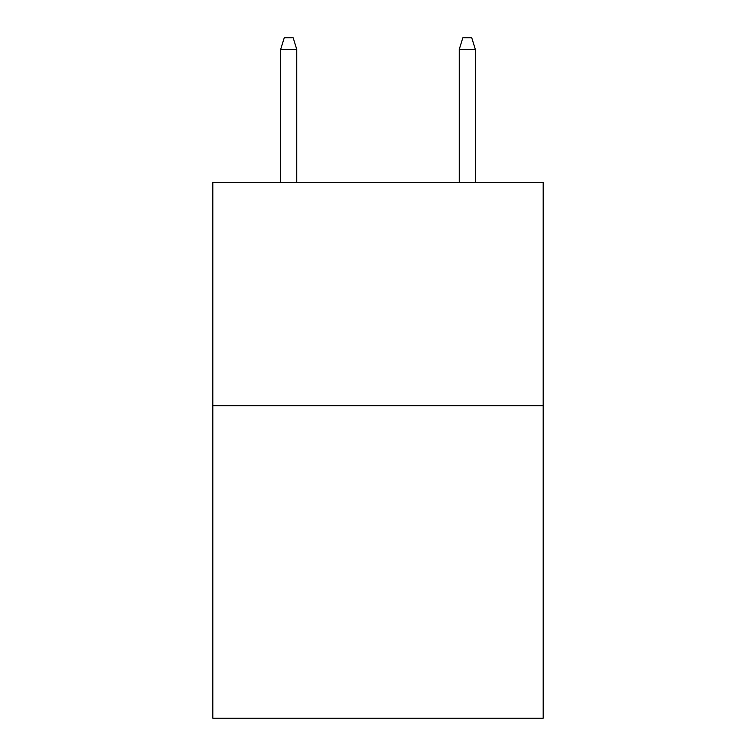 <?xml version="1.0" encoding="UTF-8"?>
<svg xmlns="http://www.w3.org/2000/svg" width="756" height="756" viewBox="0 0 756 756"><rect width="100%" height="100%" fill="white"/><g stroke="black" fill="none" stroke-linecap="round" stroke-linejoin="round"><path stroke-width="1.13" d="M543.186 405.679L543.186 718.2L212.814 718.2L212.814 182.451L543.186 182.451L543.186 405.679L212.814 405.679M296.749 182.451L296.749 49.405L280.674 49.405L280.674 182.451M280.674 49.405L284.247 37.8L293.177 37.8L296.749 49.405M459.251 49.405L462.823 37.8L471.753 37.8L475.326 49.405L459.251 49.405L459.251 182.451M475.326 49.405L475.326 182.451"/></g></svg>
